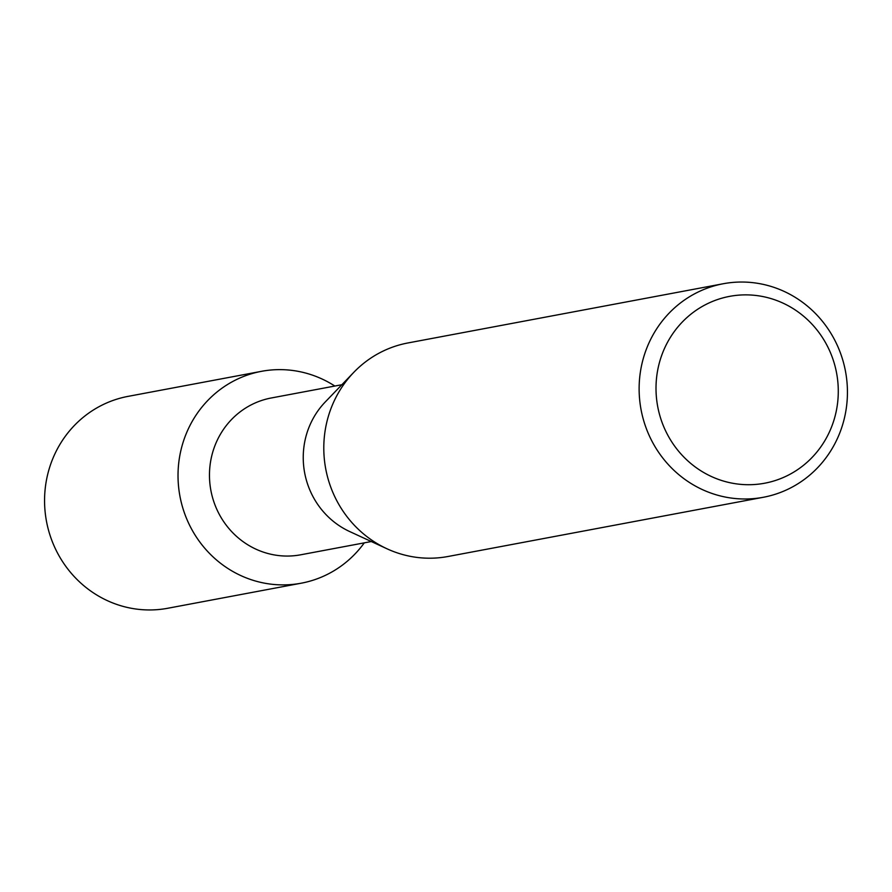 <?xml version="1.0" encoding="UTF-8"?>
<svg xmlns="http://www.w3.org/2000/svg" width="892" height="892" viewBox="0 0 892 892"><rect width="100%" height="100%" fill="white"/><g stroke="black" fill="none" stroke-linecap="round" stroke-linejoin="round"><path stroke-width="1.34" d="M371.317 541.533L300.682 554.802A79.778 76.377 -100.6 0 1 213.589 501.003A79.778 76.377 -100.6 0 1 251.589 404.667A79.778 76.377 -100.6 0 1 271.235 397.988L341.87 384.72M234.93 380.349A107.787 103.182 -100.6 0 1 334.834 386.046A107.787 103.182 -100.6 0 0 261.479 371.328A107.787 103.182 -100.6 0 0 234.93 380.349A107.787 103.182 -100.6 0 0 189.037 524.083A107.787 103.182 -100.6 0 0 327.799 574.169A107.787 103.182 -100.6 0 1 301.262 583.19A107.787 103.182 -100.6 0 1 183.596 510.503A107.787 103.182 -100.6 0 1 234.93 380.349M364.282 542.86A107.787 103.182 -100.6 0 1 327.799 574.169A107.787 103.182 -100.6 0 0 364.282 542.86M763.34 497.279L447.996 556.496A108.634 103.996 -100.6 0 1 386.961 548.77A108.634 103.996 -100.6 0 1 353.823 372.31A108.634 103.996 -100.6 0 1 381.152 352.061A108.634 103.996 -100.6 0 1 407.9 342.963L723.234 283.745A108.634 103.996 -100.6 0 1 841.825 357.012A108.634 103.996 -100.6 0 1 790.078 488.192A108.634 103.996 -100.6 0 1 763.34 497.279A108.634 103.996 -100.6 0 1 644.738 424.023A108.634 103.996 -100.6 0 1 696.485 292.844A108.634 103.996 -100.6 0 1 723.234 283.745M706.196 304.328A95.054 90.995 -100.6 0 1 828.568 348.493A95.054 90.995 -100.6 0 1 788.093 475.258A95.054 90.995 -100.6 0 1 665.722 431.092A95.054 90.995 -100.6 0 1 706.196 304.328M386.961 548.77L349.631 531.52A79.778 76.377 -100.6 0 1 325.301 401.924L353.823 372.31M301.262 583.19L167.796 608.255A107.787 103.182 -100.6 0 1 50.13 535.568A107.787 103.182 -100.6 0 1 101.465 405.414A107.787 103.182 -100.6 0 1 128.013 396.382L261.479 371.328"/></g></svg>
